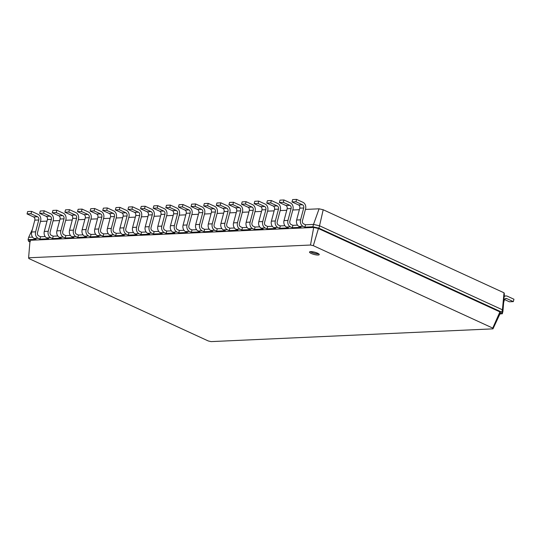 <?xml version="1.0" encoding="UTF-8"?>
<svg xmlns="http://www.w3.org/2000/svg" width="541" height="541" viewBox="0 0 541 541"><rect width="100%" height="100%" fill="white"/><g stroke="black" fill="none" stroke-linecap="round" stroke-linejoin="round"><path stroke-width="0.81" d="M504.144 296.61A5.045 3.929 -92.6 0 1 505.943 295.947A5.045 3.929 -92.6 0 1 507.424 296.245L513.95 299.241L513.321 301.614L506.802 298.618A2.522 1.968 87.4 0 0 506.058 298.47A2.522 1.968 87.4 0 0 504.307 300.127L503.644 302.635M500.249 313.881A5.045 3.929 -92.6 0 1 499.708 314.456M513.321 301.614L509.379 301.79L504.523 299.558M305.415 209.435L319.089 208.812L323.2 209.752L504.023 292.809L504.368 293.919L502.92 311.42L502.298 313.787L499.972 313.895M40.467 221.418L47.02 221.12M53.079 220.85L59.638 220.552M65.698 220.275L72.257 219.984M78.317 219.707L84.876 219.409M90.929 219.139L97.488 218.841M103.547 218.564L110.107 218.266M116.166 217.996L122.726 217.698M128.785 217.421L135.338 217.13M141.397 216.853L147.957 216.556M154.016 216.285L160.576 215.987M166.635 215.71L173.188 215.413M179.247 215.142L185.806 214.845M191.866 214.567L198.425 214.277M204.484 213.999L211.044 213.702M217.103 213.431L223.656 213.134M229.715 212.856L236.275 212.559M242.334 212.288L248.894 211.991M254.953 211.714L261.506 211.423M267.565 211.146L274.125 210.848M280.184 210.577L286.744 210.28M292.803 210.003L299.362 209.705M504.023 292.809L502.42 309.797L502.92 311.42M323.2 209.752L319.535 225.786L502.42 309.797L501.791 312.164L502.298 313.787L500.31 313.171L492.979 328.854L211.091 341.608L208.265 340.958L28.842 258.544L28.605 257.786L310.5 245.032L313.327 245.675L492.75 328.089L492.979 328.854M32.365 229.425L28.687 237.303L32.575 237.127M319.089 208.812L313.51 224.414L319.535 225.786L318.906 228.16L501.791 312.164L499.911 311.9L500.31 313.171M305.543 224.779L303.684 223.92A2.522 1.968 -92.6 0 1 302.446 220.694L305.57 208.846A5.045 3.929 87.4 0 0 303.095 202.388L296.569 199.392L295.947 201.766L302.473 204.762A2.522 1.968 -92.6 0 1 303.711 207.987L300.58 219.835A5.045 3.929 87.4 0 0 303.055 226.287L304.921 227.146L305.543 224.779L313.51 224.414L312.881 226.787L318.906 228.16L318.419 228.532L499.911 311.9L492.75 328.089M292.931 225.347L291.065 224.488A2.522 1.968 -92.6 0 1 289.827 221.262L292.958 209.414A5.045 3.929 87.4 0 0 290.483 202.963L283.957 199.967L283.328 202.334L289.854 205.33A2.522 1.968 -92.6 0 1 291.092 208.555L287.961 220.41A5.045 3.929 87.4 0 0 290.436 226.862L292.302 227.714L292.931 225.347L297.53 225.137M280.312 225.915L278.446 225.063A2.522 1.968 -92.6 0 1 277.208 221.837L280.339 209.982A5.045 3.929 87.4 0 0 277.864 203.531L271.339 200.535L270.71 202.909L277.235 205.905A2.522 1.968 -92.6 0 1 278.473 209.13L275.342 220.978A5.045 3.929 87.4 0 0 277.824 227.43L279.683 228.288L280.312 225.915L284.911 225.712M267.694 226.49L265.827 225.631A2.522 1.968 -92.6 0 1 264.59 222.405L267.721 210.557A5.045 3.929 87.4 0 0 265.246 204.106L258.72 201.103L258.098 203.477L264.623 206.473A2.522 1.968 -92.6 0 1 265.861 209.698L262.73 221.546A5.045 3.929 87.4 0 0 265.205 228.004L267.071 228.857L267.694 226.49L272.299 226.28M255.075 227.058L253.215 226.206A2.522 1.968 -92.6 0 1 251.978 222.98L255.109 211.125A5.045 3.929 87.4 0 0 252.627 204.674L246.108 201.678L245.479 204.045L252.005 207.047A2.522 1.968 -92.6 0 1 253.242 210.273L250.111 222.121A5.045 3.929 87.4 0 0 252.586 228.573L254.453 229.431L255.075 227.058L259.68 226.848M242.463 227.633L240.596 226.774A2.522 1.968 -92.6 0 1 239.359 223.548L242.49 211.7A5.045 3.929 87.4 0 0 240.015 205.242L233.489 202.246L232.86 204.62L239.386 207.616A2.522 1.968 -92.6 0 1 240.623 210.841L237.492 222.689A5.045 3.929 87.4 0 0 239.967 229.141L241.834 229.999L242.463 227.633L247.061 227.423M229.844 228.201L227.977 227.342A2.522 1.968 -92.6 0 1 226.74 224.116L229.871 212.268A5.045 3.929 87.4 0 0 227.396 205.817L220.87 202.821L220.248 205.188L226.767 208.184A2.522 1.968 -92.6 0 1 228.011 211.409L224.88 223.264A5.045 3.929 87.4 0 0 227.355 229.715L229.215 230.567L229.844 228.201L234.442 227.991M217.225 228.769L215.365 227.917A2.522 1.968 -92.6 0 1 214.128 224.691L217.259 212.836A5.045 3.929 87.4 0 0 214.777 206.385L208.251 203.389L207.629 205.763L214.155 208.758A2.522 1.968 -92.6 0 1 215.392 211.984L212.261 223.832A5.045 3.929 87.4 0 0 214.736 230.283L216.603 231.142L217.225 228.769L221.83 228.566M204.613 229.343L202.747 228.485A2.522 1.968 -92.6 0 1 201.509 225.259L204.64 213.411A5.045 3.929 87.4 0 0 202.165 206.96L195.639 203.957L195.01 206.331L201.536 209.326A2.522 1.968 -92.6 0 1 202.774 212.552L199.643 224.4A5.045 3.929 87.4 0 0 202.118 230.858L203.984 231.71L204.613 229.343L209.211 229.134M191.994 229.911L190.128 229.059A2.522 1.968 -92.6 0 1 188.89 225.827L192.021 213.979A5.045 3.929 87.4 0 0 189.546 207.528L183.02 204.532L182.391 206.899L188.917 209.901A2.522 1.968 -92.6 0 1 190.155 213.127L187.024 224.975A5.045 3.929 87.4 0 0 189.506 231.426L191.365 232.285L191.994 229.911L196.593 229.702M179.375 230.486L177.516 229.627A2.522 1.968 -92.6 0 1 176.271 226.402L179.402 214.554A5.045 3.929 87.4 0 0 176.927 208.096L170.401 205.1L169.779 207.474L176.305 210.469A2.522 1.968 -92.6 0 1 177.543 213.695L174.412 225.543A5.045 3.929 87.4 0 0 176.887 231.994L178.753 232.853L179.375 230.486L183.981 230.277M158.743 231.42L154.144 231.622L153.516 233.996L162.192 233.604L160.325 232.745A5.045 3.929 87.4 0 1 157.85 226.294L160.981 214.446A2.522 1.968 -92.6 0 0 159.744 211.22L153.218 208.217L153.847 205.85L157.789 205.675L164.315 208.67A5.045 3.929 87.4 0 1 166.79 215.122L163.659 226.97A2.522 1.968 -92.6 0 0 164.897 230.195L166.763 231.054L171.362 230.845M133.512 232.556L128.907 232.765L128.285 235.139L136.961 234.747L135.094 233.888A5.045 3.929 87.4 0 1 132.619 227.436L135.75 215.589A2.522 1.968 -92.6 0 0 134.513 212.356L127.987 209.36L128.609 206.993L132.552 206.811L139.078 209.813A5.045 3.929 87.4 0 1 141.553 216.265L138.422 228.113A2.522 1.968 -92.6 0 0 139.659 231.338L141.526 232.197L146.131 231.988M108.274 233.698L103.676 233.908L103.047 236.275L111.723 235.883L109.857 235.031A5.045 3.929 87.4 0 1 107.382 228.579L110.513 216.725A2.522 1.968 -92.6 0 0 109.275 213.499L102.749 210.503L103.378 208.136L107.321 207.954L113.847 210.949A5.045 3.929 87.4 0 1 116.322 217.408L113.191 229.256A2.522 1.968 -92.6 0 0 114.428 232.481L116.295 233.34L120.893 233.13M83.043 234.841L78.445 235.051L77.816 237.418L86.492 237.026L84.626 236.174A5.045 3.929 87.4 0 1 82.151 229.715L85.282 217.867A2.522 1.968 -92.6 0 0 84.044 214.642L77.519 211.646L78.141 209.272L82.083 209.096L88.609 212.092A5.045 3.929 87.4 0 1 91.091 218.544L87.96 230.398A2.522 1.968 -92.6 0 0 89.197 233.624L91.057 234.476L95.662 234.273M57.813 235.984L53.207 236.194L52.585 238.561L61.255 238.168L59.395 237.31A5.045 3.929 87.4 0 1 56.913 230.858L60.044 219.01A2.522 1.968 -92.6 0 0 58.807 215.785L52.281 212.789L52.91 210.415L56.852 210.239L63.378 213.235A5.045 3.929 87.4 0 1 65.853 219.687L62.722 231.534A2.522 1.968 -92.6 0 0 63.96 234.767L65.826 235.619L70.425 235.409M28.687 237.303L28.058 239.67L36.024 239.311L34.157 238.453A5.045 3.929 87.4 0 1 31.682 232.001L34.813 220.153A2.522 1.968 -92.6 0 0 33.576 216.927L27.05 213.925L27.679 211.558L31.621 211.382L38.147 214.378A5.045 3.929 87.4 0 1 40.622 220.829L37.491 232.677A2.522 1.968 -92.6 0 0 38.729 235.903L40.589 236.762L45.194 236.552M311.224 253.465A5.045 1.177 -165.2 0 0 316.296 254.919A5.045 1.177 -165.2 0 0 319.251 254.615A5.045 1.177 -165.2 0 0 314.679 252.187A5.045 1.177 -165.2 0 0 309.506 252.038A5.045 1.177 -165.2 0 0 311.224 253.465M29.917 241.915L28.558 241.293L28.058 239.67L30.046 240.285L313.692 227.457L318.419 228.532L313.327 245.675M304.921 227.146L312.881 226.787L313.692 227.457L310.5 245.032M40.589 236.762L39.966 239.129L48.643 238.737L46.776 237.884L50.719 237.702L52.585 238.561M292.302 227.714L300.979 227.321L299.112 226.469L303.055 226.287M53.207 236.194L51.348 235.335A2.522 1.968 -92.6 0 1 50.103 232.109L53.234 220.261A5.045 3.929 87.4 0 0 50.759 213.803L44.234 210.807L43.611 213.181L50.137 216.177A2.522 1.968 -92.6 0 1 51.375 219.403L48.244 231.25A5.045 3.929 87.4 0 0 50.719 237.702M279.683 228.288L288.36 227.896L286.493 227.037L290.436 226.862M65.826 235.619L65.197 237.993L73.874 237.6L72.007 236.742L75.95 236.566L77.816 237.418M267.071 228.857L275.741 228.464L273.881 227.612L277.824 227.43M78.445 235.051L76.579 234.192A2.522 1.968 -92.6 0 1 75.341 230.966L78.472 219.119A5.045 3.929 87.4 0 0 75.997 212.667L69.471 209.665L68.842 212.038L75.368 215.034A2.522 1.968 -92.6 0 1 76.606 218.26L73.475 230.108A5.045 3.929 87.4 0 0 75.95 236.566M254.453 229.431L263.129 229.039L261.262 228.18L265.205 228.004M91.057 234.476L90.435 236.85L99.104 236.458L97.245 235.599L101.187 235.423L103.047 236.275M241.834 229.999L250.51 229.607L248.644 228.748L252.586 228.573M103.676 233.908L101.809 233.049A2.522 1.968 -92.6 0 1 100.572 229.824L103.703 217.976A5.045 3.929 87.4 0 0 101.228 211.524L94.702 208.528L94.08 210.895L100.599 213.891A2.522 1.968 -92.6 0 1 101.843 217.117L98.712 228.971A5.045 3.929 87.4 0 0 101.187 235.423M229.215 230.567L237.891 230.175L236.025 229.323L239.967 229.141M116.295 233.34L115.666 235.707L124.342 235.315L122.476 234.456L126.418 234.28L128.285 235.139M216.603 231.142L225.272 230.75L223.413 229.891L227.355 229.715M128.907 232.765L127.047 231.913A2.522 1.968 -92.6 0 1 125.81 228.681L128.941 216.833A5.045 3.929 87.4 0 0 126.459 210.381L119.94 207.386L119.311 209.752L125.837 212.755A2.522 1.968 -92.6 0 1 127.074 215.981L123.943 227.829A5.045 3.929 87.4 0 0 126.418 234.28M203.984 231.71L212.66 231.318L210.794 230.466L214.736 230.283M141.526 232.197L140.903 234.564L149.573 234.172L147.713 233.32L151.656 233.137L153.516 233.996M191.365 232.285L200.042 231.893L198.175 231.034L202.118 230.858M154.144 231.622L152.278 230.77A2.522 1.968 -92.6 0 1 151.04 227.545L154.171 215.69A5.045 3.929 87.4 0 0 151.696 209.239L145.171 206.243L144.542 208.616L151.067 211.612A2.522 1.968 -92.6 0 1 152.305 214.838L149.174 226.686A5.045 3.929 87.4 0 0 151.656 233.137M178.753 232.853L187.423 232.461L185.563 231.602L189.506 231.426M166.763 231.054L166.134 233.421L174.811 233.029L172.944 232.177L176.887 231.994M30.046 240.285L28.605 257.786M310.372 251.633A5.045 1.177 -165.2 0 0 311.535 252.282A5.045 1.177 -165.2 0 0 318.696 253.83M28.558 241.293L30.445 241.563M31.621 211.382L30.993 213.749L37.518 216.745A2.522 1.968 -92.6 0 1 38.756 219.971L35.625 231.825A5.045 3.929 87.4 0 0 38.1 238.277L39.966 239.129M296.569 199.392L292.627 199.575L292.005 201.942L298.531 204.938A2.522 1.968 -92.6 0 1 299.768 208.163L296.637 220.018A5.045 3.929 87.4 0 0 299.112 226.469M44.234 210.807L40.291 210.99L39.669 213.357L46.195 216.353A2.522 1.968 -92.6 0 1 47.432 219.578L44.301 231.433A5.045 3.929 87.4 0 0 46.776 237.884M283.957 199.967L280.015 200.143L279.386 202.517L285.912 205.512A2.522 1.968 -92.6 0 1 287.149 208.738L284.018 220.586A5.045 3.929 87.4 0 0 286.493 227.037M56.852 210.239L56.223 212.606L62.749 215.609A2.522 1.968 -92.6 0 1 63.987 218.835L60.856 230.682A5.045 3.929 87.4 0 0 63.338 237.134L65.197 237.993M271.339 200.535L267.396 200.711L266.767 203.085L273.293 206.08A2.522 1.968 -92.6 0 1 274.53 209.306L271.399 221.154A5.045 3.929 87.4 0 0 273.881 227.612M69.471 209.665L65.529 209.847L64.9 212.214L71.426 215.21A2.522 1.968 -92.6 0 1 72.663 218.442L69.532 230.29A5.045 3.929 87.4 0 0 72.007 236.742M258.72 201.103L254.777 201.286L254.155 203.653L260.681 206.655A2.522 1.968 -92.6 0 1 261.918 209.881L258.787 221.729A5.045 3.929 87.4 0 0 261.262 228.18M82.083 209.096L81.461 211.47L87.987 214.466A2.522 1.968 -92.6 0 1 89.224 217.692L86.093 229.54A5.045 3.929 87.4 0 0 88.568 235.991L90.435 236.85M246.108 201.678L242.165 201.854L241.536 204.227L248.062 207.223A2.522 1.968 -92.6 0 1 249.3 210.449L246.169 222.297A5.045 3.929 87.4 0 0 248.644 228.748M94.702 208.528L90.76 208.704L90.137 211.071L96.656 214.074A2.522 1.968 -92.6 0 1 97.894 217.299L94.77 229.147A5.045 3.929 87.4 0 0 97.245 235.599M233.489 202.246L229.546 202.429L228.917 204.796L235.443 207.791A2.522 1.968 -92.6 0 1 236.681 211.017L233.55 222.872A5.045 3.929 87.4 0 0 236.025 229.323M107.321 207.954L106.692 210.327L113.218 213.323A2.522 1.968 -92.6 0 1 114.455 216.549L111.324 228.397A5.045 3.929 87.4 0 0 113.799 234.848L115.666 235.707M220.87 202.821L216.927 202.997L216.305 205.37L222.824 208.366A2.522 1.968 -92.6 0 1 224.069 211.592L220.938 223.44A5.045 3.929 87.4 0 0 223.413 229.891M119.94 207.386L115.997 207.561L115.368 209.935L121.894 212.931A2.522 1.968 -92.6 0 1 123.132 216.157L120.001 228.004A5.045 3.929 87.4 0 0 122.476 234.456M208.251 203.389L204.309 203.565L203.686 205.938L210.212 208.934A2.522 1.968 -92.6 0 1 211.45 212.16L208.319 224.008A5.045 3.929 87.4 0 0 210.794 230.466M132.552 206.811L131.93 209.184L138.455 212.18A2.522 1.968 -92.6 0 1 139.693 215.406L136.562 227.254A5.045 3.929 87.4 0 0 139.037 233.712L140.903 234.564M195.639 203.957L191.697 204.14L191.068 206.506L197.593 209.509A2.522 1.968 -92.6 0 1 198.831 212.735L195.7 224.583A5.045 3.929 87.4 0 0 198.175 231.034M145.171 206.243L141.228 206.419L140.599 208.792L147.125 211.788A2.522 1.968 -92.6 0 1 148.362 215.014L145.231 226.862A5.045 3.929 87.4 0 0 147.713 233.32M183.02 204.532L179.078 204.708L178.449 207.081L184.975 210.077A2.522 1.968 -92.6 0 1 186.212 213.303L183.081 225.151A5.045 3.929 87.4 0 0 185.563 231.602M157.789 205.675L157.161 208.042L163.686 211.037A2.522 1.968 -92.6 0 1 164.924 214.263L161.793 226.118A5.045 3.929 87.4 0 0 164.268 232.569L166.134 233.421M170.401 205.1L166.459 205.282L165.837 207.649L172.363 210.645A2.522 1.968 -92.6 0 1 173.6 213.871L170.469 225.725A5.045 3.929 87.4 0 0 172.944 232.177M27.05 213.925L30.993 213.749M292.005 201.942L295.947 201.766M39.669 213.357L43.611 213.181M279.386 202.517L283.328 202.334M52.281 212.789L56.223 212.606M266.767 203.085L270.71 202.909M64.9 212.214L68.842 212.038M254.155 203.653L258.098 203.477M77.519 211.646L81.461 211.47M241.536 204.227L245.479 204.045M90.137 211.071L94.08 210.895M228.917 204.796L232.86 204.62M102.749 210.503L106.692 210.327M216.305 205.37L220.248 205.188M115.368 209.935L119.311 209.752M203.686 205.938L207.629 205.763M127.987 209.36L131.93 209.184M191.068 206.506L195.01 206.331M140.599 208.792L144.542 208.616M178.449 207.081L182.391 206.899M153.218 208.217L157.161 208.042M165.837 207.649L169.779 207.474M506.802 298.618L505.335 298.679M34.157 238.453L38.1 238.277M59.395 237.31L63.338 237.134M84.626 236.174L88.568 235.991M109.857 235.031L113.799 234.848M135.094 233.888L139.037 233.712M160.325 232.745L164.268 232.569M31.682 232.001L35.625 231.825M34.813 220.153L38.756 219.971M33.576 216.927L37.518 216.745M296.637 220.018L300.58 219.835M299.768 208.163L303.711 207.987M298.531 204.938L302.473 204.762M44.301 231.433L48.244 231.25M47.432 219.578L51.375 219.403M46.195 216.353L50.137 216.177M284.018 220.586L287.961 220.41M287.149 208.738L291.092 208.555M285.912 205.512L289.854 205.33M56.913 230.858L60.856 230.682M60.044 219.01L63.987 218.835M58.807 215.785L62.749 215.609M271.399 221.154L275.342 220.978M274.53 209.306L278.473 209.13M273.293 206.08L277.235 205.905M69.532 230.29L73.475 230.108M72.663 218.442L76.606 218.26M71.426 215.21L75.368 215.034M258.787 221.729L262.73 221.546M261.918 209.881L265.861 209.698M260.681 206.655L264.623 206.473M82.151 229.715L86.093 229.54M85.282 217.867L89.224 217.692M84.044 214.642L87.987 214.466M246.169 222.297L250.111 222.121M249.3 210.449L253.242 210.273M248.062 207.223L252.005 207.047M94.77 229.147L98.712 228.971M97.894 217.299L101.843 217.117M96.656 214.074L100.599 213.891M233.55 222.872L237.492 222.689M236.681 211.017L240.623 210.841M235.443 207.791L239.386 207.616M107.382 228.579L111.324 228.397M110.513 216.725L114.455 216.549M109.275 213.499L113.218 213.323M220.938 223.44L224.88 223.264M224.069 211.592L228.011 211.409M222.824 208.366L226.767 208.184M120.001 228.004L123.943 227.829M123.132 216.157L127.074 215.981M121.894 212.931L125.837 212.755M208.319 224.008L212.261 223.832M211.45 212.16L215.392 211.984M210.212 208.934L214.155 208.758M132.619 227.436L136.562 227.254M135.75 215.589L139.693 215.406M134.513 212.356L138.455 212.18M195.7 224.583L199.643 224.4M198.831 212.735L202.774 212.552M197.593 209.509L201.536 209.326M145.231 226.862L149.174 226.686M148.362 215.014L152.305 214.838M147.125 211.788L151.067 211.612M183.081 225.151L187.024 224.975M186.212 213.303L190.155 213.127M184.975 210.077L188.917 209.901M157.85 226.294L161.793 226.118M160.981 214.446L164.924 214.263M159.744 211.22L163.686 211.037M170.469 225.725L174.412 225.543M173.6 213.871L177.543 213.695M172.363 210.645L176.305 210.469M504.192 296.028L505.943 295.947"/></g></svg>
